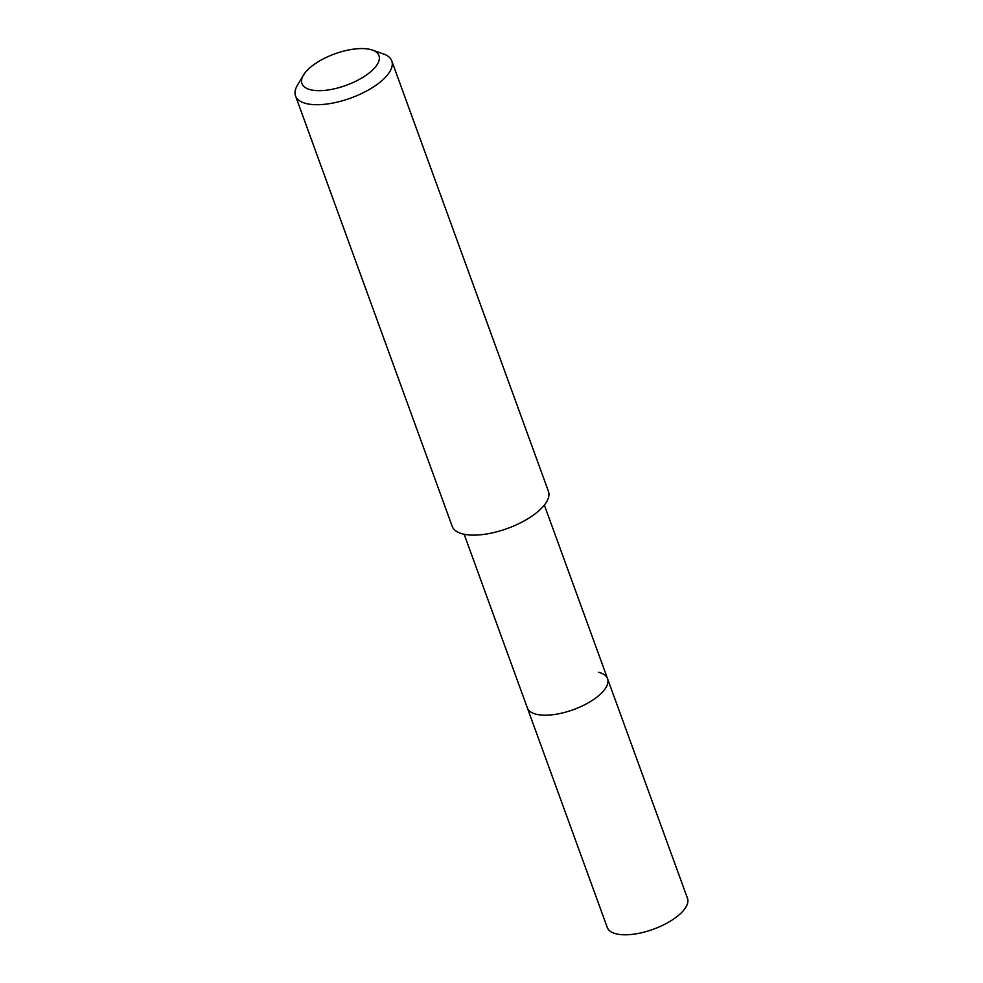 <?xml version="1.0" encoding="UTF-8"?>
<svg xmlns="http://www.w3.org/2000/svg" width="983" height="983" viewBox="0 0 983 983"><rect width="100%" height="100%" fill="white"/><g stroke="black" fill="none" stroke-linecap="round" stroke-linejoin="round"><path stroke-width="1.47" d="M464.148 534.26L607.261 927.46A42.674 17.424 -20 0 0 616.243 933.85A42.674 17.424 -20 0 0 663.955 924.671A42.674 17.424 -20 0 0 687.473 898.265L607.543 678.663A42.674 17.424 160 0 1 584.025 705.081A42.674 17.424 160 0 1 536.313 714.26A42.674 17.424 160 0 1 527.343 707.858A42.674 17.424 -20 0 0 536.313 714.26A42.674 17.424 -20 0 0 584.025 705.081A42.674 17.424 -20 0 0 607.543 678.663A42.674 17.424 160 0 0 598.561 672.274M295.527 95.904L452.192 526.31A51.202 20.901 -20 0 0 462.956 533.99A51.202 20.901 -20 0 0 520.204 522.981A51.202 20.901 -20 0 0 548.416 491.291L391.762 60.885A51.202 20.901 160 0 1 363.55 92.574A51.202 20.901 160 0 1 306.303 103.584A51.202 20.901 160 0 1 295.527 95.904A51.202 20.901 160 0 1 297.419 85.275L303.464 75.113A40.967 16.723 160 0 1 333.114 54.495A40.967 16.723 160 0 1 370.321 49.469A40.967 16.723 160 0 1 372.311 50.047A40.967 16.723 160 0 1 364.103 76.576A40.967 16.723 160 0 1 310.579 89.76A40.967 16.723 160 0 1 303.464 75.113M372.311 50.047L383.481 53.942A51.202 20.901 160 0 1 391.762 60.885M544.349 505.065L607.543 678.663"/></g></svg>
